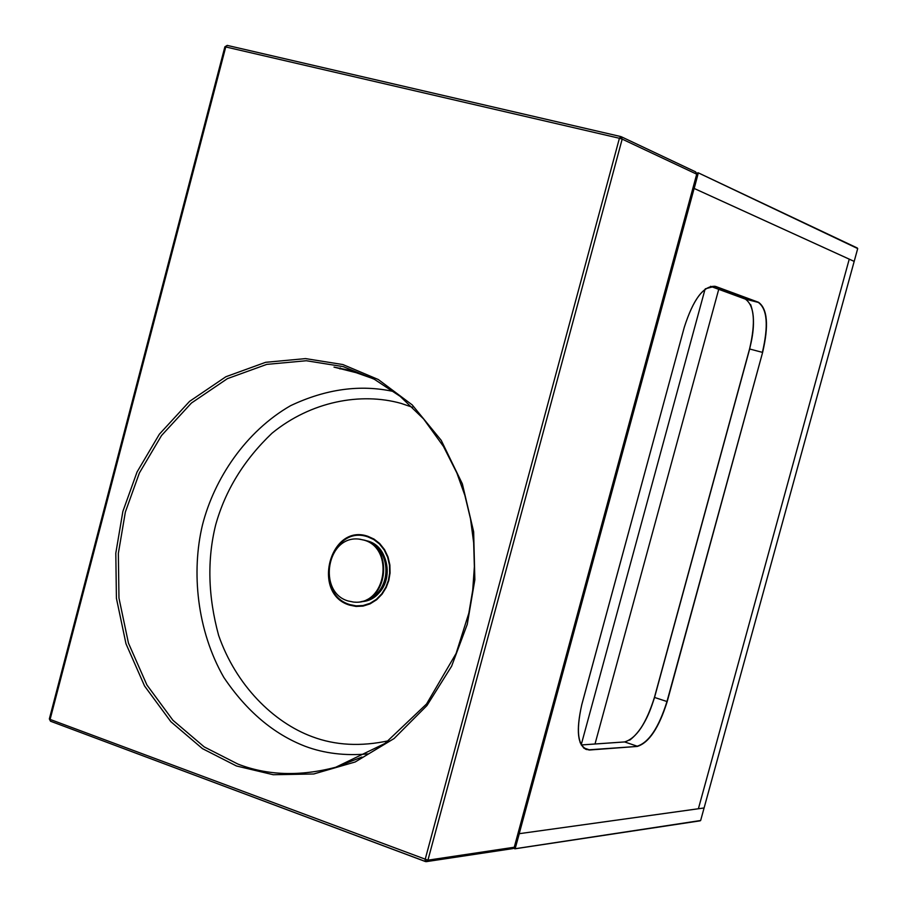 <?xml version="1.0" encoding="UTF-8"?>
<svg xmlns="http://www.w3.org/2000/svg" width="907" height="907" viewBox="0 0 907 907"><rect width="100%" height="100%" fill="white"/><g stroke="black" fill="none" stroke-linecap="round" stroke-linejoin="round"><path stroke-width="1.36" d="M513.884 848L515.199 848.476L519.292 833.68L704.093 807.956L698.39 808.761L849.247 259.153L694.116 188.429L519.201 833.692L698.39 808.761L849.247 259.153L854.179 261.397L694.195 188.463L698.231 173.26L696.633 172.886M515.074 848.737L700.646 820.506L857.705 248.575L698.197 172.795M700.646 820.506L514.949 848.805L513.577 848.294M698.118 172.761L857.705 248.575M705.068 289.152L581.206 744.828M595.015 743.989L718.729 289.322M515.845 846.095L697.574 175.709L696.429 175.176L514.518 846.288L515.845 846.095M426.539 861.605L512.704 848.623L514.269 847.24L696.701 174.189L695.431 171.808M514.269 847.24L427.923 860.176L425.406 861.537L426.267 861.639M620.671 136.538L227.283 45.407L225.752 46.949L619.413 138.272L620.785 136.56L622.179 139.122L619.413 138.272L425.1 859.643L425.406 861.537M696.701 174.189L622.179 139.122L427.923 860.176L50.1 719.41L50.622 721.258L425.168 861.389M50.1 719.41L49.352 718.888L224.879 46.835L225.752 46.949L50.1 719.41M372.392 378.242L352.165 370.827L334.003 367.12L356.032 372.652L373.401 378.763M412.594 407.311L401.064 403.388C360.997 392.13 311.01 401.279 271.975 433.24C244.017 459.917 225.253 490.472 215.673 524.881C207.057 559.596 208.032 596.409 218.61 635.331C235.911 685.193 273.302 722.346 312.246 736.711C335.363 745.418 360.884 746.744 388.82 740.713M347.948 600.922L353.492 602.067C386.325 605.785 394.556 548.452 364.138 540.164L359.739 539.2C326.781 534.302 317.155 592.056 347.948 600.922M354.75 602.135C387.346 604.912 394.715 548.395 364.727 540.221L359.274 539.155M750.599 304.503C754.737 315.953 754.397 330.772 749.567 348.98L749.67 349.002C755.882 322.302 754.443 305.67 745.373 299.117L745.339 299.106M705.487 288.766L714.705 286.34L758.309 302.416L745.373 299.117L710.555 286.317L745.361 299.117C754.409 305.602 755.814 322.212 749.556 348.98L654.435 697.404C648.562 717.72 640.319 731.972 629.685 740.169M758.524 302.28L758.309 302.416C767.277 308.958 768.637 325.602 762.39 352.358L749.67 349.002L654.537 697.449L667.189 701.599C658.97 727.799 649.004 742.742 637.304 746.427L589.346 750.021C578.02 747.98 575.514 732.833 581.795 704.592L684.263 327.37C693.345 299.038 703.753 285.365 715.464 286.374L758.524 302.28C767.526 308.845 768.887 325.556 762.617 352.426L667.189 701.599M581.285 744.964L624.628 741.937L637.19 746.2C648.845 742.527 658.765 727.641 666.962 701.553L762.617 352.426M583.496 747.81L589.221 749.783L637.304 746.427M580.117 742.584L584.074 748.309L589.346 750.021M585.446 749.125L586.852 749.613C577.544 745.747 575.866 730.747 581.818 704.58L684.263 327.37C693.163 299.548 703.31 285.875 714.693 286.34L714.285 286.227M749.556 348.98L654.537 697.449C646.351 723.48 636.385 738.309 624.628 741.937L624.515 741.949M342.857 364.546L378.298 379.523L412.175 404.873L441.221 440.349L462.355 483.85L473.647 531.74L474.849 579.8L467.264 624.345L451.629 666.18L426.982 705.521L394.069 738.547L355.204 761.971L313.743 773.977L273.222 774.725L236.432 765.973L202.454 748.638L170.879 721.745L144.576 686.032L125.982 643.766L116.413 598.28L115.801 553.179L122.864 511.446L137.048 471.98L159.383 434.181L189.552 401.382L225.888 376.734L265.626 362.312L305.557 358.605L342.857 364.546M237.861 764.045L204.211 746.903L172.931 720.271L146.877 684.921L128.443 643.074L118.964 598.03L118.352 553.361L125.359 512.036L139.395 472.944L161.537 435.519L191.411 403.048L227.396 378.65L266.749 364.387L306.305 360.737L343.231 366.632L374.308 379.251L400.191 396.37L423.603 418.955L443.466 446.437L456.901 473.046L464.894 495.471L470.506 518.827L473.658 542.692L474.372 566.637L472.717 590.242L468.851 613.109L456.119 653.437L426.539 703.991L384.987 743.445L335.771 767.231C299.968 776.585 267.338 775.519 237.861 764.045M361.904 757.05L335.771 767.231M393.955 391.597C360.476 384.217 326.021 388.91 290.58 405.678C245.616 431.505 214.211 478.805 202.476 524.926C191.196 571.886 196.921 630.49 223.802 677.382C246.557 711.167 273.71 734.16 305.274 746.325C324.275 753.434 345.193 755.962 368.027 753.898M339.978 368.968L340.25 367.925M367.925 536.32C330.001 522.84 311.135 593.881 349.58 605.128L356.009 606.432L363.004 606.103L370.067 603.869L376.62 599.765L382.108 594.119L386.201 587.487L388.797 580.491L390.055 573.065L389.885 565.038L388.037 557L384.545 549.631L379.693 543.52L373.979 539.064L367.925 536.32M349.83 604.584C311.997 593.529 330.556 523.611 367.879 536.876L373.831 539.574L379.466 543.973L384.228 549.982L387.663 557.238L389.477 565.14L389.659 573.031L388.411 580.344L385.86 587.226L381.836 593.756L376.428 599.312L369.988 603.348L363.038 605.536L356.156 605.876L349.83 604.584M371.11 543.316C392.368 553.962 390.52 592.09 367.074 599.606M362.233 601.398C392.017 598.767 394.602 548.599 367.823 541.252L366.575 540.889M361.065 601.67C391.756 600.74 395.781 548.712 368.083 541.139L365.464 540.47M514.983 848.793L700.215 820.812M513.566 848.306L514.893 848.782M698.163 172.772L857.364 248.03M654.435 697.404C646.135 723.695 636.192 738.536 624.583 741.926L581.274 744.953M621.261 136.73L695.703 171.899M50.622 721.258L425.292 861.491M49.341 718.945L50.486 721.201M620.739 136.549L227.283 45.407M227.215 45.395L224.879 46.813M364.444 540.266L368.174 541.139C392.686 548.316 396.812 596.489 360.895 601.704M359.739 539.2L360.328 539.257"/></g></svg>
